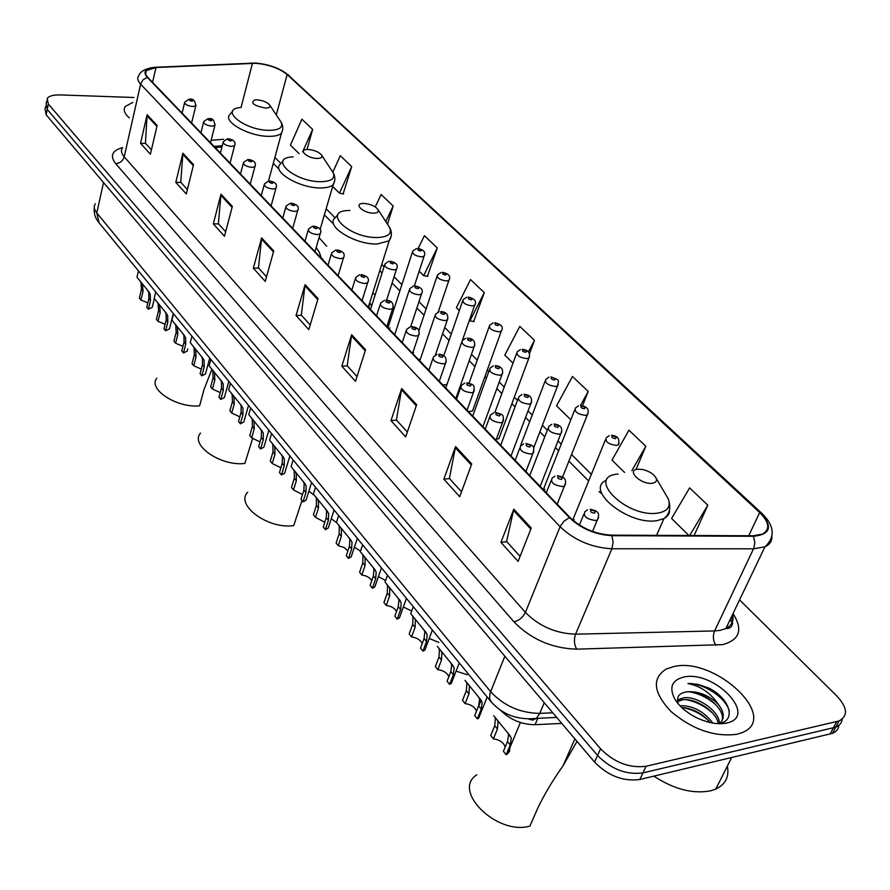 <?xml version="1.0" encoding="UTF-8"?>
<svg xmlns="http://www.w3.org/2000/svg" width="890" height="890" viewBox="0 0 890 890"><rect width="100%" height="100%" fill="white"/><g stroke="black" fill="none" stroke-linecap="round" stroke-linejoin="round"><path stroke-width="1.33" d="M390.009 327.987L388.474 328.265M413.639 352.596L412.827 352.685M418.255 359.304L420.28 359.393M442.909 385.014L447.003 384.424M468.452 411.636L472.523 411.024L473.135 409.322M496.275 439.304L498.912 438.614L499.59 436.79M545.014 489.378L543.445 489.823M574.295 519.86L572.893 520.25M221.577 147.017L215.124 147.54M322.336 259.313L322.914 258.99M326.686 246.241L319.076 237.674M375.135 294.946L372.788 292.966M561.779 723.414L535.057 724.694C521.685 724.616 510.126 719.765 500.391 710.131M45.624 106.377L45.067 109.192L46.158 114.81L594.553 762.096C608.126 775.88 623.223 781.676 639.843 779.484L832.428 733.36C836.3 731.714 838.458 729.055 838.87 725.361M46.135 103.83L47.237 109.425L597.557 755.465C611.185 769.238 626.326 775.045 642.969 772.887L835.732 727.174C839.626 725.539 841.773 722.88 842.174 719.187C841.773 722.88 839.626 725.539 835.732 727.174L642.969 772.887C626.326 775.045 611.185 769.238 597.557 755.465L47.237 109.425L46.135 103.83L46.703 100.993M132.766 102.406L125.245 106.5C123.087 109.726 124.433 113.52 129.284 117.892C124.433 113.52 123.087 109.726 125.245 106.5L132.766 102.406M673.619 666.632L666.287 669.002C651.669 678.314 653.227 692.476 670.971 711.51C692.609 729.611 714.625 737.198 736.998 734.261L741.937 732.704C780.808 717.83 714.781 656.197 673.619 666.632L666.287 669.002C651.669 678.314 653.227 692.476 670.971 711.51C692.609 729.611 714.625 737.198 736.998 734.261L741.937 732.704C780.808 717.83 714.781 656.197 673.619 666.632M255.831 63.312C268.791 64.514 279.238 68.252 287.147 74.526L759.671 512.529C769.45 522.352 770.328 529.561 762.318 534.167L753.085 535.769L611.519 535.157C595.421 534.222 581.593 528.36 570.056 517.568L147.851 77.408C145.382 74.771 144.881 72.513 146.338 70.633L155.972 67.518L255.831 63.312M255.564 63.056L155.628 67.251C145.337 68.13 142.556 71.511 147.284 77.386L569.4 517.646C581.226 528.716 595.399 534.734 611.908 535.68L753.507 536.281C770.796 534.412 773.043 526.468 760.238 512.451L287.659 74.549C279.538 68.118 268.847 64.28 255.564 63.056M690.885 683.476L692.542 683.82M712.044 691.185L721.067 696.892M343.128 193.909L351.706 166.575L340.314 155.739L332.816 172.159M427.423 276.289L437.279 247.943L424.397 235.694L418.178 248.477M473.68 321.501L484.282 292.632L470.543 279.571L456.381 307.695L459.329 310.577M133.867 97.488L60.186 94.918C53.422 94.774 49.095 95.942 47.203 98.445L48.316 104.019L600.572 748.802C614.256 762.563 629.43 768.381 646.096 766.257L839.059 720.967C848.203 715.916 847.525 707.661 837.045 696.225L739.568 599.904M416.654 404.694L405.673 436.901L390.966 420.614L401.668 388.574L416.654 404.694M471.722 463.946L459.718 496.742L443.854 479.187L455.558 446.546L471.722 463.946M531.274 528.015L518.102 561.39L500.948 542.399L513.775 509.18L531.274 528.015M273.742 250.947L265.231 281.396L253.316 268.19L261.627 237.908L273.742 250.947M232.335 206.391L224.48 236.262L213.311 223.902L220.987 194.187L232.335 206.391M193.531 164.65L186.277 193.964L175.797 182.361L182.895 153.202L193.531 164.65M157.118 125.479L150.399 154.237L140.542 143.323L147.117 114.721L157.118 125.479M365.568 349.737L355.499 381.354L341.827 366.202L351.65 334.751L365.568 349.737M318.053 298.617L308.808 329.645L296.047 315.516L305.081 284.655L318.053 298.617M582.538 405.751L588.201 391.444L572.47 376.481L556.55 405.807L570.813 419.78M635.994 469.52L645.828 446.235L628.941 430.182L612.009 460.13L624.58 472.445M694.111 535.513L707.817 505.186L689.628 487.887L671.572 518.481L688.938 535.491M387.495 224.202L393.18 206.002L381.076 194.498L375.235 206.903M307.005 149.498L312.646 129.428L301.899 119.216L290.418 145.126L299.162 153.692M529.483 353.786L534.478 340.358L519.793 326.396L504.797 355.11L513.018 363.165M296.047 315.516L301.443 315.294M310.198 324.961L301.309 315.149L305.081 284.655M341.827 366.202L347.311 365.868M357.024 376.581L347.178 365.723L351.65 334.751M140.542 143.323L145.548 143.423M151.411 149.887L145.415 143.268L147.117 114.721M175.797 182.361L180.893 182.394M187.367 189.537L180.759 182.239L182.895 153.202M213.311 223.902L218.506 223.857M225.66 231.745L218.373 223.713L220.987 194.187M253.316 268.19L258.601 268.068M266.522 276.79L258.467 267.912L261.627 237.908M500.948 542.399L506.722 541.632M520.083 556.361L506.599 541.487L513.775 509.18M443.854 479.187L449.539 478.575M461.532 491.803L449.406 478.431L455.558 446.546M390.966 420.614L396.551 420.158M407.331 432.039L396.417 420.013L401.668 388.574M484.282 292.632L469.887 320.923L469.353 320.4M469.887 320.923L474.147 321.579M437.279 247.943L423.673 275.655L419.157 271.228M423.673 275.655L427.89 276.367M393.18 206.002L385.782 221.566M351.706 166.575L339.468 193.163L332.671 186.511M339.468 193.163L343.584 193.998M312.646 129.428L302.633 151.845M534.478 340.358L528.382 351.917M588.201 391.444L580.491 405.462M645.828 446.235L631.878 470.621M707.817 505.186L689.694 535.491M156.84 378.139C147.573 389.086 176.698 408.199 199.616 405.84L203.966 389.675L211.887 369.294M265.287 108.046C269.214 108.035 270.671 107.023 269.692 105.031C267.089 102.127 262.784 100.37 256.765 99.78L255.13 99.825C249.912 102.762 253.294 105.51 265.287 108.046M200.528 433.13C189.648 444.955 220.753 466.516 244.884 463.445L252.727 438.025M317.263 158.442C321.19 158.342 322.636 157.241 321.601 155.105C318.82 151.901 314.292 150.032 308.018 149.487L307.05 149.498C297.661 149.743 307.595 158.509 317.263 158.442M321.479 258.411L319.232 252.137M247.698 492.237C234.882 504.964 268.224 529.528 293.733 525.59L301.966 500.525M373.7 213.166C377.616 212.988 379.04 211.764 377.972 209.495C374.99 205.946 370.218 203.921 363.654 203.421L363.509 203.421C352.74 203.287 363.276 213.444 373.7 213.166M368.916 307.873L369.472 303.512M369.194 307.306L368.493 306.627M476.795 774.845C451.419 790.554 497.054 835.777 529.895 826.087L537.716 808.287C543.957 795.07 552.39 780.908 563.036 765.801L577.009 741.381M652.248 483.248C655.841 482.68 657.143 481.001 656.141 478.197C653.872 474.125 649.4 471.233 642.714 469.497L637.707 469.164C625.759 470.053 640.956 484.928 652.248 483.248M653.85 776.147C674.03 789.319 692.999 794.203 710.754 790.787L715.805 789.074C725.573 784.357 729.422 776.714 727.352 766.123M677.513 700.486L683.364 697.882C696.303 695.312 719.899 711.099 719.398 723.57L719.398 723.692M677.657 701.565L682.43 699.852C694.612 697.515 716.739 711.288 718.252 723.692M679.893 705.703C692.72 705.414 703.69 711.21 712.823 723.092M681.696 707.494C692.643 708.295 702.132 713.313 710.176 722.558M719.22 723.615C737.176 720.322 729.199 697.838 708.562 687.959L697.871 684.365L687.914 683.52C700.352 685.956 710.42 692.809 718.108 704.079C708.117 694.767 697.471 690.729 686.168 691.964C700.775 689.038 727.119 708.918 721.768 721.2M718.108 704.079C724.415 712.033 724.916 718.508 719.632 723.514M683.476 677.145C671.883 680.205 668.957 687.458 674.698 698.906C679.304 706.438 686.735 712.768 697.004 717.907C708.04 723.025 717.874 724.749 726.518 723.081C759.292 716.606 713.891 669.491 683.476 677.145M686.168 691.964C678.636 693.277 676.055 697.304 678.425 704.057M687.914 683.52C703.133 682.997 725.439 697.048 729.255 710.832M689.472 691.797C699.774 693.655 708.941 698.339 716.973 705.859M678.981 699.34L680.038 699.273M686.057 699.685C696.102 701.554 705.047 706.126 712.901 713.413M682.663 707.528C692.453 709.408 701.175 713.869 708.841 720.933M314.737 495.708L308.886 491.18M336.698 522.708L331.247 518.736M360.506 551.11L354.42 547.183M385.581 580.591L378.439 576.575M411.67 611.018L403.359 606.98M438.848 642.402L429.225 638.464M467.194 674.742L456.08 671.093M141.61 282.898L142.534 284.611L143.034 291.408L140.943 300.052L147.84 302.889M148.341 309.264L146.761 307.295L148.875 298.628L148.674 292.165L147.551 290.184L150.221 294.067L150.466 300.586L148.341 309.264L152.223 307.328L154.37 298.595M140.943 300.052L139.374 298.106L141.465 289.461L141.009 282.731L140.142 281.107M152.691 305.448L152.223 307.328M138.462 270.916L136.971 277.19L149.119 292.12M158.798 304.024L159.71 305.737L160.178 312.579L157.997 321.301L165.117 324.283M165.629 330.791L163.994 328.766L166.196 320.011L166.041 313.525L164.917 311.533L167.632 315.483L167.832 322.035L165.629 330.791L169.445 328.866L173.328 313.514M157.997 321.301L156.395 319.288L158.554 310.577L158.142 303.801L157.285 302.177M169.957 326.83L169.445 328.866M155.739 292.031L154.181 298.361L166.541 313.536M176.52 325.807L177.422 327.509L177.844 334.395L175.586 343.184L182.94 346.344M183.451 352.974L181.771 350.882L184.052 342.06L183.952 335.541L182.828 333.55L185.587 337.555L185.743 344.152L183.451 352.974L187.189 351.06L187.757 348.869M175.586 343.184L173.928 341.126L176.176 332.337L175.797 325.518L174.952 323.893M173.55 313.792L171.937 320.178L184.497 335.597M194.788 348.257L195.678 349.959L196.056 356.89L193.72 365.757L201.318 369.105M201.819 375.847L200.094 373.689L202.464 364.8L202.419 358.247L201.296 356.245L204.11 360.328L204.199 366.958L201.819 375.847L205.468 373.956L209.751 358.025M193.72 365.757L192.006 363.632L194.332 354.765L194.009 347.912L193.163 346.288M206.113 371.586L205.468 373.956M191.929 336.242L190.249 342.672L203.02 358.37M213.633 371.419L214.523 373.132L214.846 380.097L212.41 389.041L220.264 392.59M220.787 399.454L218.996 397.229L221.454 388.262L221.465 381.676L220.353 379.674L223.212 383.824L223.257 390.488L220.787 399.454L224.336 397.585L228.83 381.343M212.41 389.041L210.652 386.839L213.077 377.905L212.799 371.008L211.954 369.383M225.037 395.038L224.336 397.585M210.886 359.404L209.139 365.89L222.133 381.855M233.091 395.338L233.959 397.04L234.237 404.049L231.712 413.06L239.833 416.832M240.345 423.818L238.498 421.515L241.068 412.482L241.134 405.862L240.022 403.849L242.948 408.087L242.926 414.773L240.345 423.818L243.793 421.993L248.521 405.406M231.712 413.06L229.887 410.791L232.412 401.791L232.179 394.849L231.356 393.224M244.583 419.223L243.793 421.993M230.454 383.323L228.641 389.865L241.869 406.118M253.183 420.036L254.039 421.726L254.262 428.791L251.636 437.869L260.036 441.874M260.559 448.972L258.645 446.602L261.315 437.491L261.46 430.838L260.347 428.835L263.318 433.141L263.229 439.86L260.559 448.972L263.874 447.192L268.869 430.259M251.636 437.869L249.756 435.522L252.371 426.455L252.204 419.468L251.392 417.844M264.753 444.21L263.874 447.192M250.668 408.021L248.777 414.618L262.25 431.172M273.942 445.545L274.788 447.247L274.954 454.334L272.218 463.49L280.906 467.762M281.44 474.971L279.46 472.512L282.241 463.334L282.453 456.659L281.351 454.645L284.377 459.029L284.221 465.782L281.44 474.971L284.622 473.257L289.884 455.947M272.218 463.49L270.271 461.065L272.996 451.92L272.896 444.9L272.084 443.287M285.601 470.031L284.622 473.257M271.561 433.552L269.592 440.205L283.32 457.06M295.402 471.923L296.236 473.614L296.348 480.756L293.489 489.978L302.478 494.54M303.023 501.849L300.987 499.301L303.879 490.056L304.169 483.359L303.067 481.345L306.16 485.807L305.926 492.593L303.023 501.849L306.049 500.202L311.622 482.502M293.489 489.978L291.486 487.475L294.323 478.253L294.279 471.199L293.478 469.586M307.15 496.72L306.049 500.202M293.166 459.952L291.119 466.66L305.103 483.837M317.608 499.212L318.431 500.892L318.464 508.068L315.494 517.368L324.794 522.241M325.362 529.65L323.248 527.014L326.252 517.702L326.63 510.982L325.54 508.958L328.688 513.519L328.377 520.316L325.362 529.65L328.21 528.082L334.095 509.97M315.494 517.368L313.414 514.776L316.373 505.487L316.395 498.4L315.616 496.787M329.434 524.321L328.21 528.082M315.516 487.264L313.38 494.028L327.642 511.55M340.581 527.459L341.393 529.127L341.348 536.347L338.256 545.715L344.03 547.45L347.879 550.932M348.468 558.419L346.288 555.694L349.425 546.315L349.881 539.574L348.802 537.549L352.017 542.199L351.617 549.03L348.468 558.419L351.138 556.962L357.368 538.405M338.256 545.715L336.108 543.034L339.19 533.666L339.279 526.546L338.523 524.944M352.496 552.89L351.138 556.962M338.656 515.544L336.431 522.352L350.983 540.23M364.377 556.706L365.167 558.375L365.056 565.617L361.83 575.051C366.535 575.685 369.851 577.554 371.786 580.647M372.409 588.223L370.14 585.398L373.422 575.941L373.967 569.188L372.899 567.175L376.181 571.914L375.691 578.756L372.409 588.223L374.857 586.866L381.476 567.865M361.83 575.051L359.605 572.281L362.82 562.847L362.986 555.694L362.241 554.103M376.381 582.483L374.857 586.866M360.072 551.399L375.157 569.945M389.041 587.022L389.809 588.668L389.62 595.955L386.249 605.456C391.2 606.123 394.637 608.126 396.551 611.475M397.218 619.106L394.871 616.18L398.286 606.657L398.931 599.882L397.875 597.869L401.223 602.708L400.645 609.572L397.218 619.106L399.432 617.883L406.452 598.392M386.249 605.456L383.935 602.575L387.295 593.085L387.551 585.898L386.816 584.307M401.134 613.154L399.432 617.883M387.484 575.196L385.059 582.105L400.222 600.75M414.607 618.45L415.363 620.096L415.085 627.406L411.569 636.973C416.787 637.674 420.336 639.832 422.227 643.448M422.939 651.124L420.503 648.098L424.074 638.508L424.819 631.722L423.785 629.708L427.2 634.659L426.521 641.523L422.939 651.124L424.897 650.045L432.362 630.053M411.569 636.973L409.166 633.991L412.671 624.424L413.016 617.204L412.304 615.635M426.8 644.95L424.897 650.045M413.249 606.691L410.713 613.644L426.21 632.701M441.151 651.057L441.874 652.693L441.496 660.035L437.824 669.669C443.331 670.415 447.014 672.74 448.86 676.634M449.628 684.354L447.103 681.206L450.83 671.549L451.697 664.763L450.674 662.761L454.167 667.812L453.366 674.698L449.628 684.354L451.297 683.442L459.262 662.905M437.824 669.669L435.344 666.577L439.004 656.942L439.438 649.7L438.748 648.131M453.422 677.957L451.297 683.442M437.346 646.374L453.199 665.865M468.696 684.933L469.408 686.546L468.93 693.911L465.092 703.601C470.91 704.402 474.715 706.905 476.506 711.132M477.34 718.864L474.715 715.593L478.62 705.87L479.61 699.084L478.598 697.093L482.18 702.243L481.256 709.141L477.34 718.864L478.698 718.119L487.186 697.037M465.092 703.601L462.511 700.397L466.327 690.696L466.883 683.431L466.204 681.885M481.067 712.234L478.698 718.119M464.992 680.361L481.223 700.308M497.332 720.121L498.011 721.723L497.421 729.099L493.405 738.856C499.557 739.712 503.506 742.427 505.22 746.988M506.143 754.72L503.417 751.316L507.5 741.537L508.613 734.762L507.634 732.77L511.294 738.044L510.237 744.93L506.143 754.72L507.155 754.164L520.405 722.535M493.405 738.856L490.724 735.518L494.729 725.762L495.385 718.486L494.729 716.951M509.792 747.856L509.492 751.449L507.155 754.164M493.728 715.671L510.359 736.119M537.771 718.297L535.057 724.694M46.158 114.81L48.316 104.019M830.003 734.128L836.633 721.734M639.843 779.484L646.096 766.257M594.553 762.096L600.572 748.802M95.319 203.754C93.539 206.424 94.028 209.495 96.788 212.944L103.529 182.517M99.057 222.767L96.788 212.944L490.579 691.608C503.784 705.815 520.172 713.079 539.752 713.391L544.268 702.744M556.706 717.418L536.436 718.364L539.752 713.391L552.79 712.801M491.313 702.065L489.533 698.405L490.012 693.243L504.853 656.219M94.296 207.648C93.673 212.955 95.052 217.739 98.423 221.988L490.657 701.276C502.361 714.681 517.624 720.377 536.436 718.364L532.698 720.121L528.782 719.098M287.147 74.526L276.289 114.921M733.037 613.555C743.183 629.597 739.723 639.955 722.658 644.627L576.676 649.166C551.911 648.376 531.019 639.276 513.986 621.854L115.678 163.638C109.715 155.883 112.018 150.532 122.609 147.584M753.507 536.281L754.842 542.577L753.886 548.04L714.592 630.932L720.032 630.398L725.862 628.562C731.758 625.525 734.016 620.808 732.626 614.423M250.39 63.112L252.093 63.034M730.134 619.618L732.626 623.612M569.4 517.646L563.837 521.317L560.077 526.713L140.62 84.15L143.023 79.844L147.284 77.386M611.908 535.68L613.121 542.244L611.897 548.752C591.716 547.639 574.451 540.297 560.077 526.713L525.423 612.398C539.106 626.237 555.816 633.502 575.563 634.181L714.592 630.932C712.656 636.038 713.079 640.845 715.86 645.328M153.814 67.373L155.628 67.251M122.542 147.84C120.717 150.388 121.274 153.38 124.2 156.796L140.62 84.15C137.583 80.857 136.971 78.031 138.773 75.683C140.086 71.823 144.414 69.153 151.778 67.651M771.875 536.392C772.12 541.098 769.806 544.569 764.944 546.805L753.541 548.818L611.897 548.752L575.563 634.181C573.75 639.487 574.117 644.482 576.676 649.166M760.238 512.451L761.862 513.363C774.489 525.768 775.513 536.915 764.944 546.805L725.862 628.562C731.903 628.696 733.783 624.769 731.491 616.792M761.484 513.018L287.659 74.549M115.678 163.638C119.994 163.27 122.831 160.99 124.2 156.796L525.423 612.398C522.953 617.393 519.137 620.541 513.986 621.854M759.671 512.529L748.746 535.747M591.372 474.337L571.547 454.478M561.223 444.143L557.997 440.928M547.317 430.226L542.399 425.309M532.187 415.085L528.037 410.924M517.479 400.344L514.32 397.196M504.23 387.083L499.212 382.066M488.766 371.597L487.253 370.095M477.263 360.083L471.466 354.287M451.252 334.039L444.733 327.509M426.143 308.908L418.956 301.699M401.891 284.622L394.081 276.801M384.035 266.744L381.766 264.464M335.141 217.783L326.152 208.794M280.795 163.371L274.888 157.463M252.448 63.29L241.057 107.49M155.972 67.518L152.579 82.336M223.546 139.307L211.141 140.275M317.752 299.618L304.858 285.734M273.464 251.937L261.426 238.965M232.079 207.359L220.809 195.233M193.297 165.607L182.739 154.226M156.907 126.413L146.972 115.722M365.245 350.76L351.394 335.853M416.298 405.74L401.39 389.686M471.333 465.014L455.246 447.681M530.841 529.094L513.419 510.337M241.045 107.49C218.306 108.836 243.893 130.251 268.869 130.318C279.638 130.162 283.632 127.303 280.839 121.752L280.584 121.374M232.768 110.983L229.843 114.599C222.3 121.407 248.733 136.37 268.591 136.337C274.954 136.426 279.26 135.358 281.507 133.144L282.675 129.729M293.144 156.896C267.189 157.53 294.212 182.105 321.068 181.705C331.859 181.338 335.797 178.189 332.882 172.248L332.493 171.659M283.154 160.79L280.272 164.194C271.394 171.547 299.83 188.413 320.734 187.935C326.708 187.912 330.858 186.833 333.194 184.697L334.718 180.637M349.904 210.496C320.222 210.062 348.758 238.498 377.761 237.53C388.53 236.918 392.401 233.458 389.386 227.128L388.797 226.216M337.844 214.779L335.074 217.883C324.561 225.815 355.277 245.006 377.371 243.982L389.219 240.767L391.211 235.939M618.038 474.081C584.986 476.361 626.204 518.058 657.688 513.118C667.567 511.394 671.082 506.621 668.234 498.823L665.698 494.484M605.945 480.433C584.608 490.145 628.663 525.578 656.965 520.65L663.907 518.625C667.923 516.5 669.803 513.408 669.558 509.347M424.508 255.085L424.063 256.242L421.693 256.887C415.129 255.942 412.126 254.028 412.715 251.147L416.498 248.544M418.5 248.9C417.021 249.656 417.755 250.357 420.703 251.024C422.183 250.279 421.448 249.567 418.5 248.9M449.394 279.115L448.894 280.35L446.602 280.973C439.827 280.005 436.779 278.014 437.446 275.01L441.14 272.451M443.298 272.807C441.818 273.608 442.586 274.343 445.579 275.01C447.058 274.209 446.291 273.475 443.298 272.807M475.16 304.002L474.604 305.326L472.39 305.938C465.414 304.936 462.311 302.856 463.067 299.707L466.66 297.216M468.986 297.572C467.517 298.417 468.296 299.174 471.344 299.852C472.812 299.007 472.023 298.25 468.986 297.572M501.871 329.79L501.259 331.214L499.123 331.803C491.925 330.769 488.766 328.599 489.634 325.306L493.093 322.881M495.597 323.237C494.139 324.127 494.962 324.917 498.044 325.595C499.501 324.694 498.678 323.916 495.597 323.237M529.572 356.545L528.883 358.058L526.847 358.637C519.415 357.558 516.189 355.299 517.179 351.85L520.505 349.503M523.198 349.848C521.751 350.805 522.608 351.617 525.745 352.295C527.18 351.35 526.335 350.526 523.198 349.848M558.319 384.302L557.552 385.926L555.627 386.483C547.951 385.359 544.658 383 545.759 379.396L548.93 377.137M551.845 377.471C550.421 378.484 551.299 379.329 554.481 380.008C555.905 378.995 555.026 378.15 551.845 377.471M588.168 413.149L587.322 414.885L585.509 415.396C577.577 414.228 574.217 411.759 575.452 407.987L578.444 405.84M581.593 406.151C580.18 407.22 581.092 408.109 584.33 408.788C585.742 407.72 584.819 406.83 581.593 406.151M619.195 443.12L618.261 444.967L616.57 445.445C608.36 444.232 604.933 441.64 606.312 437.691L609.116 435.666M612.509 435.955C611.119 437.101 612.064 438.014 615.357 438.703C616.737 437.557 615.791 436.645 612.509 435.955M396.996 267.957L396.517 269.192L394.036 269.87C387.306 268.936 384.257 266.967 384.914 263.974L388.774 261.315M393.035 263.874C394.593 263.084 393.858 262.35 390.821 261.682C389.264 262.461 389.998 263.195 393.035 263.874M421.982 292.799L421.459 294.123L419.057 294.79C412.103 293.822 409 291.775 409.756 288.638L413.527 286.035M418.022 288.672C419.568 287.837 418.801 287.081 415.73 286.402C414.173 287.236 414.94 287.993 418.022 288.672M447.893 318.542L447.303 319.966L444.989 320.623C437.813 319.621 434.654 317.485 435.51 314.203L439.171 311.667M443.921 314.381C445.456 313.491 444.666 312.713 441.54 312.023C439.994 312.913 440.795 313.703 443.921 314.381M474.771 345.264L474.114 346.789L471.878 347.423C464.48 346.388 461.265 344.152 462.233 340.714L465.759 338.256M470.788 341.059C472.312 340.114 471.5 339.29 468.318 338.612C466.783 339.546 467.606 340.369 470.788 341.059M502.672 372.999L501.927 374.634L499.802 375.246C492.148 374.167 488.877 371.831 489.978 368.226L493.349 365.857M498.678 368.738C500.191 367.737 499.346 366.891 496.119 366.202C494.595 367.203 495.452 368.048 498.678 368.738M531.653 401.802L530.829 403.57L528.816 404.149C520.895 403.025 517.557 400.578 518.792 396.807L522.007 394.526M527.648 397.507C529.149 396.439 528.271 395.56 524.989 394.86C523.487 395.928 524.366 396.807 527.648 397.507M561.768 431.761L560.856 433.641L558.976 434.186C550.777 433.018 547.372 430.449 548.763 426.499L551.778 424.341M557.774 427.4C559.254 426.266 558.33 425.353 555.004 424.652C553.513 425.787 554.437 426.699 557.774 427.4M196 105.098L195.8 105.821L192.819 106.555C187.278 105.765 184.586 104.275 184.753 102.083L189.103 99.191M191.984 101.237C193.631 100.737 193.063 100.158 190.293 99.513C188.647 100.014 189.214 100.581 191.984 101.237M148.875 298.628L150.466 300.586M141.465 289.461L143.034 291.408M215.102 124.656L214.868 125.434L211.92 126.18C206.246 125.379 203.51 123.832 203.71 121.552L208.049 118.659M211.075 120.773C212.71 120.239 212.132 119.649 209.328 118.993C207.67 119.516 208.26 120.117 211.075 120.773M166.196 320.011L167.832 322.035M158.554 310.577L160.178 312.579M234.815 144.859L234.56 145.704L231.645 146.45C225.815 145.637 223.034 144.035 223.301 141.655L227.606 138.762M230.777 140.954C232.423 140.386 231.823 139.763 228.975 139.107C227.317 139.674 227.918 140.286 230.777 140.954M184.052 342.06L185.743 344.152M176.176 332.337L177.844 334.395M255.196 165.729L254.907 166.641L252.026 167.398C246.041 166.564 243.215 164.906 243.537 162.414L247.809 159.544M251.136 161.791C252.782 161.19 252.159 160.556 249.267 159.888C247.62 160.489 248.243 161.123 251.136 161.791M202.464 364.8L204.199 366.958M194.332 354.765L196.056 356.89M276.256 187.312L275.933 188.291L273.096 189.047C266.944 188.202 264.063 186.477 264.452 183.874L268.691 181.015M272.184 183.34C273.831 182.695 273.185 182.038 270.26 181.371C268.602 182.016 269.247 182.672 272.184 183.34M221.454 388.262L223.257 390.488M213.077 377.905L214.846 380.097M298.05 209.628L297.683 210.685L294.89 211.442C288.571 210.574 285.634 208.783 286.102 206.068L290.285 203.232M293.956 205.635C295.602 204.945 294.935 204.266 291.964 203.588C290.307 204.277 290.974 204.956 293.956 205.635M241.068 412.482L242.926 414.773M232.412 401.791L234.237 404.049M320.589 232.735L320.189 233.87L317.452 234.626C310.944 233.736 307.962 231.878 308.496 229.03L312.624 226.227M316.484 228.708C318.13 227.974 317.441 227.273 314.426 226.594C312.779 227.317 313.458 228.018 316.484 228.708M261.315 437.491L263.229 439.86M252.371 426.455L254.262 428.791M343.941 256.654L343.484 257.877L340.814 258.634C334.106 257.722 331.069 255.775 331.703 252.805L335.741 250.034M339.824 252.593C341.46 251.814 340.748 251.091 337.688 250.402C336.042 251.18 336.754 251.903 339.824 252.593M282.241 463.334L284.221 465.782M272.996 451.92L274.954 454.334M368.137 281.44L367.626 282.764L365.022 283.51C358.103 282.575 355.01 280.55 355.744 277.435L359.694 274.71M364.01 277.357C365.634 276.523 364.9 275.767 361.785 275.077C360.15 275.9 360.884 276.656 364.01 277.357M303.879 490.056L305.926 492.593M294.323 478.253L296.348 480.756M393.213 307.15L392.657 308.574L390.132 309.297C382.989 308.341 379.841 306.227 380.675 302.956L384.524 300.297M389.075 303.023C390.71 302.144 389.942 301.365 386.783 300.664C385.147 301.543 385.915 302.333 389.075 303.023M326.252 517.702L328.377 520.316M316.373 505.487L318.464 508.068M419.246 333.828L418.611 335.363L416.175 336.064C408.799 335.074 405.595 332.86 406.552 329.445L410.279 326.841M415.096 329.656C416.72 328.722 415.919 327.909 412.704 327.22C411.08 328.143 411.881 328.966 415.096 329.656M349.425 546.315L351.617 549.03M339.19 533.666L341.348 536.347M446.268 361.529L445.556 363.176L443.22 363.865C435.599 362.831 432.329 360.517 433.419 356.923L437.012 354.409M442.108 357.313C443.721 356.323 442.897 355.477 439.627 354.776C438.014 355.766 438.837 356.612 442.108 357.313M373.422 575.941L375.691 578.756M362.82 562.847L365.056 565.617M474.348 390.31L473.547 392.089L471.322 392.735C463.434 391.667 460.108 389.242 461.343 385.481L464.769 383.067M470.176 386.06C471.778 385.003 470.921 384.124 467.606 383.412C465.993 384.469 466.861 385.348 470.176 386.06M398.286 606.657L400.645 609.572M387.295 593.085L389.62 595.955M503.54 420.247L502.65 422.149L500.547 422.772C492.381 421.649 488.988 419.101 490.379 415.152L493.627 412.86M499.368 415.942C500.959 414.818 500.058 413.906 496.687 413.194C495.096 414.317 495.986 415.23 499.368 415.942M424.074 638.508L426.521 641.523M412.671 624.424L415.085 627.406M533.922 451.397L532.921 453.444L530.963 454.022C522.497 452.843 519.037 450.173 520.606 446.035L523.643 443.865M529.75 447.036C531.319 445.846 530.384 444.889 526.958 444.177C525.378 445.378 526.313 446.324 529.75 447.036M450.83 671.549L453.366 674.698M439.004 656.942L441.496 660.035M565.562 483.849L564.449 486.04L562.647 486.574C553.847 485.328 550.332 482.536 552.078 478.175L554.893 476.161M561.379 479.432C562.936 478.153 561.968 477.162 558.475 476.45C556.918 477.719 557.885 478.72 561.379 479.432M478.62 705.87L481.256 709.141M466.327 690.696L468.93 693.911M598.547 517.68L597.301 520.027L595.666 520.505C586.532 519.193 582.939 516.245 584.897 511.672L587.456 509.825M594.364 513.196C595.888 511.839 594.876 510.804 591.327 510.092C589.792 511.439 590.804 512.473 594.364 513.196M507.5 741.537L510.237 744.93M494.729 725.762L497.421 729.099M832.428 733.36L839.059 720.967M279.026 69.075L288.872 75.249M146.338 70.633L145.626 73.792M221.888 145.771L214.045 146.416M600.694 493.149L599.048 491.503M588.646 481.012L568.899 461.131M558.609 450.763L555.404 447.536M544.769 436.823L539.863 431.884M529.695 421.649L525.556 417.477M515.032 406.875L511.895 403.715M501.838 393.58L496.843 388.552M486.43 378.072L484.928 376.559M474.971 366.524L469.197 360.706M449.061 340.425L442.553 333.884M424.041 315.227L416.865 308.007M399.866 290.885L392.089 283.042M382.077 272.963L379.808 270.682M333.316 223.846L324.383 214.857M278.937 169.078L273.274 163.382M269.692 105.031L280.839 121.752C283.198 125.501 283.421 129.295 281.507 133.144L268.48 181.037M321.601 155.105L332.882 172.248C335.408 176.409 335.508 180.548 333.194 184.697L320.1 229.52M316.195 247.509L319.577 252.66M377.972 209.495L389.386 227.128C392.078 231.756 392.034 236.295 389.219 240.767L368.293 307.228M369.706 302.756L371.697 305.826M563.036 765.801L574.918 738.911M656.141 478.197L668.234 498.823C671.194 507.434 669.758 514.031 663.907 518.625L656.575 535.346M715.805 789.074L731.647 757.59M679.381 700.653L680.316 698.683M676.567 701.754L674.698 698.906M387.962 327.72L412.304 252.415M414.395 285.779L424.063 256.242C426.032 252.348 423.952 249.756 417.844 248.455M418.901 330.613L436.99 276.378M438.225 311.945L448.894 280.35C451.052 276.423 448.949 273.753 442.597 272.34M443.765 355.778L462.566 301.187M462.311 340.603L474.604 305.326C476.973 301.387 474.848 298.639 468.24 297.071M469.063 383.134L489.066 326.897M472.523 411.024L501.259 331.214C503.796 327.22 501.637 324.383 494.807 322.703M494.929 412.359L516.545 353.564M498.912 438.614L528.883 358.058C530.685 352.985 528.515 350.059 522.352 349.292M520.361 446.19L545.069 381.22M533.666 447.993L557.552 385.926C558.631 379.685 560.422 380.586 550.943 376.87M543.301 489.667L574.684 409.945M562.502 477.185L587.322 414.885C589.581 409.611 587.344 406.485 580.625 405.506M572.704 520.094L605.456 439.793M618.261 444.967C620.096 439.037 617.838 435.8 611.463 435.277M386.605 300.186L396.517 269.192C398.598 265.242 396.484 262.594 390.165 261.215M370.518 309.542L384.48 265.342M410.724 326.619L421.459 294.123C423.685 290.107 421.549 287.37 415.029 285.913M394.715 334.762L409.278 290.118M435.31 355.11L447.303 319.966C448.76 314.915 446.591 312.09 440.795 311.511M419.78 360.895L434.976 315.805M455.858 398.509L474.114 346.789C475.783 341.671 473.591 338.756 467.528 338.055M445.768 387.984L461.632 342.439M482.903 426.711L501.927 374.634C503.829 369.417 501.604 366.402 495.263 365.612M472.712 416.086L489.311 370.095M510.994 455.992L530.829 403.57C532.832 398.197 530.585 395.082 524.077 394.237M500.703 445.256L518.047 398.809M540.163 486.407L560.856 433.641C563.136 428.19 560.856 424.975 554.025 423.985M529.761 475.56L547.928 428.646M191.595 123.02L195.8 105.821C195.21 100.77 193.23 98.556 189.859 99.202M182.094 113.108L184.564 102.873M210.518 142.745L214.868 125.434C214.479 120.317 212.476 118.059 208.872 118.659M200.94 132.755L203.499 122.397M230.054 163.115L234.56 145.704C236.028 142.111 234.003 139.797 228.496 138.762M220.397 153.036L223.056 142.567M250.235 184.152L254.907 166.641C256.442 162.959 254.395 160.589 248.766 159.521M240.489 173.984L243.27 163.415M271.094 205.89L275.933 188.291C277.591 184.553 275.522 182.116 269.726 180.993M261.271 195.644L264.163 184.953M292.665 228.385L297.683 210.685C299.474 206.892 297.371 204.4 291.397 203.187M282.753 218.039L285.768 207.237M314.982 251.648L320.189 233.87C322.013 229.943 319.888 227.373 313.836 226.16M304.981 241.223L308.14 230.299M338.089 275.744L343.484 257.877C345.442 253.884 343.295 251.236 337.054 249.957M327.998 265.22L331.291 254.173M362.03 300.698L367.626 282.764C369.773 278.737 367.603 276.011 361.118 274.598M351.85 290.084L355.288 278.915M386.85 326.563L392.657 308.574C393.936 303.434 391.745 300.631 386.071 300.164M376.57 315.85L380.164 304.558M412.593 353.397L418.611 335.363C420.113 330.146 417.899 327.253 411.959 326.675M402.224 342.594L405.985 331.18M439.304 381.254L445.556 363.176C447.225 357.891 444.978 354.899 438.826 354.209M428.847 370.351L432.785 358.803M360.305 551.7L362.63 544.836M467.061 410.19L473.547 392.089C475.327 384.057 473.057 384.791 466.749 382.8M456.503 399.176L460.62 387.506M495.919 440.272L502.65 422.149C504.541 414.095 502.728 414.707 495.774 412.537M485.25 429.147L489.578 417.354M525.934 471.567L532.921 453.444C535.012 445.345 533.433 445.768 525.968 443.476M515.165 460.33L519.704 448.404M557.196 504.152L564.449 486.04C568.12 477.229 561.824 476.895 557.407 475.694M546.304 492.804L551.066 480.734M481.123 700.185L478.764 706.059M592.54 531.464L597.301 520.027C601.362 511.138 594.798 510.437 590.181 509.28M579.401 525.056L583.762 514.42"/></g></svg>
